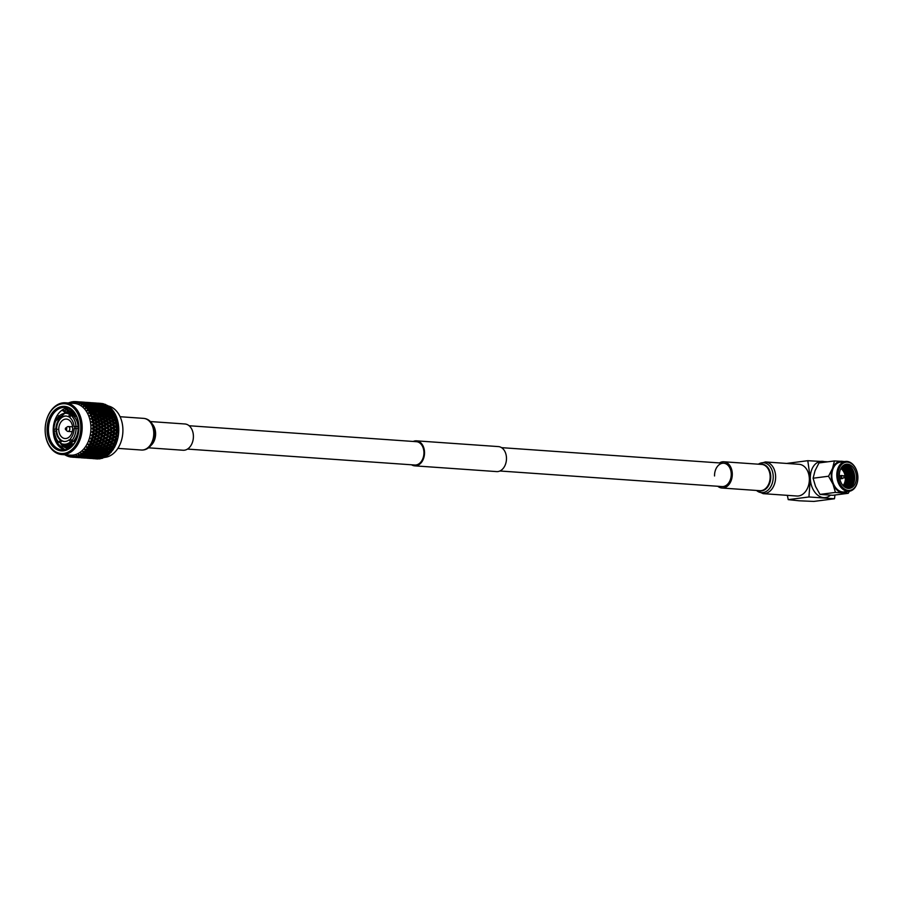 <?xml version="1.0" encoding="UTF-8"?>
<svg xmlns="http://www.w3.org/2000/svg" width="903" height="903" viewBox="0 0 903 903"><rect width="100%" height="100%" fill="white"/><g stroke="black" fill="none" stroke-linecap="round" stroke-linejoin="round"><path stroke-width="1.35" d="M411.587 464.797A12.529 8.928 -86 0 0 414.714 465.846A12.529 8.928 -86 0 0 415.978 465.813A12.529 8.928 -86 0 0 424.534 453.08A12.529 8.928 -86 0 0 416.464 440.845A12.529 8.928 -86 0 0 415.199 440.89A12.529 8.928 -86 0 0 413.224 441.454M414.714 465.846L496.661 471.592A12.529 8.928 -86 0 0 497.925 471.558A12.529 8.928 -86 0 0 506.481 458.837A12.529 8.928 -86 0 0 498.411 446.59L416.464 440.845M187.474 449.084L414.77 465.022A11.705 8.33 -86 0 0 415.956 464.989A11.705 8.33 -86 0 0 423.936 453.103A11.705 8.33 -86 0 0 416.407 441.68L189.111 425.742M719.431 462.923A13.161 9.38 94 0 1 723.811 461.772A13.161 9.38 94 0 1 732.288 473.691A13.161 9.38 94 0 1 721.971 488.026A13.161 9.38 94 0 1 717.795 486.277M714.555 475.971A11.705 8.33 94 0 1 723.709 463.228A11.705 8.33 94 0 1 731.238 473.827A11.705 8.33 94 0 1 722.073 486.57L499.901 470.994M809.348 478.703A15.893 11.321 -86 0 0 799.121 464.311L765.394 461.941A15.893 11.321 94 0 1 775.621 476.344A15.893 11.321 94 0 1 763.17 493.659L796.897 496.018A15.893 11.321 -86 0 0 809.348 478.703M841.957 475.971A1.072 0.745 82.7 0 0 842.228 478.093M844.666 475.633A1.072 0.745 82.7 0 0 844.836 477.766A1.072 0.745 82.7 0 0 845.287 477.439L845.818 476.547L845.084 475.836A1.072 0.745 82.7 0 0 844.666 475.633M842.634 475.881A1.558 1.084 82.7 0 0 840.896 477.077A1.558 1.084 82.7 0 0 842.905 478.014M843.255 485.78A11.175 7.766 82.7 0 0 844.745 482.495M843.267 471.073A11.175 7.766 82.7 0 0 840.998 468.273M843.684 486.209A11.175 7.766 82.7 0 0 841.314 467.743M844.102 486.582A11.175 7.766 82.7 0 0 846.777 476.434A11.175 7.766 82.7 0 0 841.619 467.28M844.497 486.898A11.175 7.766 82.7 0 0 847.601 476.321A11.175 7.766 82.7 0 0 841.923 466.874M844.881 487.168A11.175 7.766 82.7 0 0 848.436 476.22A11.175 7.766 82.7 0 0 842.217 466.524M845.219 487.383A11.175 7.766 82.7 0 0 849.271 476.107A11.175 7.766 82.7 0 0 842.499 466.219M845.535 487.564A11.175 7.766 82.7 0 0 850.107 476.005A11.175 7.766 82.7 0 0 842.759 465.971M845.897 487.665A11.175 7.766 82.7 0 0 850.942 475.892A11.175 7.766 82.7 0 0 843.075 465.79M846.314 487.688A11.175 7.766 82.7 0 0 851.789 475.949A11.175 7.766 82.7 0 0 843.718 465.666A11.175 7.766 82.7 0 0 843.481 465.655M846.743 487.688A11.175 7.766 82.7 0 0 852.658 476.152A11.175 7.766 82.7 0 0 844.553 465.553A11.175 7.766 82.7 0 0 843.887 465.542M845.659 487.631A11.175 7.766 82.7 0 0 846.077 487.676A11.175 7.766 82.7 0 0 853.561 477.111A11.175 7.766 82.7 0 0 845.377 465.451A11.175 7.766 82.7 0 0 842.86 465.869M848.583 488.421A12.191 8.466 82.7 0 0 854.577 475.633A12.191 8.466 82.7 0 0 845.772 464.39A12.191 8.466 82.7 0 0 845.49 464.379M848.301 488.41A12.191 8.466 82.7 0 0 849.475 488.376A12.191 8.466 82.7 0 0 856.405 476.039A12.191 8.466 82.7 0 0 847.545 464.153A12.191 8.466 82.7 0 0 846.359 464.187A12.191 8.466 82.7 0 0 839.429 476.524A12.191 8.466 82.7 0 0 848.301 488.41M847.477 462.155A14.211 9.877 82.7 0 0 837.973 475.588A14.211 9.877 82.7 0 0 848.368 490.408A14.211 9.877 82.7 0 0 857.85 478.68A14.211 9.877 82.7 0 0 856.924 471.445A14.211 9.877 82.7 0 0 847.477 462.155M856.891 471.343A15.024 10.441 82.7 0 0 856.857 471.242A15.024 10.441 82.7 0 0 846.867 461.41A15.024 10.441 82.7 0 0 845.422 461.456A15.024 10.441 82.7 0 0 836.878 476.66A15.024 10.441 82.7 0 0 847.804 491.3A15.024 10.441 82.7 0 0 849.26 491.255A15.024 10.441 82.7 0 0 857.839 478.895A15.024 10.441 82.7 0 0 857.839 478.782M845.422 461.456L840.422 462.099A15.024 10.441 82.7 0 0 831.877 477.303A15.024 10.441 82.7 0 0 842.815 491.943A15.024 10.441 82.7 0 0 844.26 491.898L849.26 491.255M788.24 499.641L808.93 496.966L834.474 498.761L813.772 501.425L799.042 500.781L788.24 499.641L787.348 495.352M787.1 463.363L807.79 460.699L810.318 478.579L808.93 496.966M834.474 498.761L834.993 495.013M807.79 460.699L827.814 461.805M830.467 495.228A18.241 12.676 -97.3 0 1 823.66 497.609A18.241 12.676 -97.3 0 1 810.318 478.579A18.241 12.676 82.7 0 1 822.52 461.343A18.241 12.676 -97.3 0 1 825.602 462.088M813.095 478.218L815.533 486.446L819.992 494.404L835.433 492.417L832.995 484.189L828.548 476.231L813.095 478.218L815.037 470.711L818.998 462.934L834.451 460.948L844.836 461.535M828.548 476.231L832.51 468.465L834.451 460.948M819.992 494.404L832.78 495.296L848.222 493.309L835.433 492.417M849.452 491.232L848.222 493.309M843.842 461.659A15.814 10.994 82.7 0 0 841.856 461.264A15.814 10.994 82.7 0 0 832.51 468.465A15.814 10.994 82.7 0 0 832.995 484.189A15.814 10.994 82.7 0 0 842.838 492.733A15.814 10.994 82.7 0 0 847.68 491.458M843.03 485.532A9.989 6.942 82.7 0 0 845.343 477.348M845.152 475.904A9.989 6.942 82.7 0 0 840.84 468.567M148.589 447.82L183.095 450.247A13.161 9.38 -86 0 0 193.4 435.901A13.161 9.38 -86 0 0 184.934 423.981L150.429 421.554M67.522 407.829A21.333 15.193 -86 0 0 53.232 430.968A21.333 15.193 -86 0 0 64.576 449.852M64.892 449.796L57.25 443.328L54.045 431.487M54.033 430.934L54.078 429.23M55.76 420.922L70.039 408.912M62.996 407.456A21.333 15.193 -86 0 0 48.435 429.117A21.333 15.193 -86 0 0 62.172 449.954A21.333 15.193 -86 0 0 64.327 449.886A21.333 15.193 -86 0 0 78.877 428.225A21.333 15.193 -86 0 0 65.151 407.388A21.333 15.193 -86 0 0 62.996 407.456M63.673 450.811A22.304 15.882 94 0 1 47.069 430.675A22.304 15.882 94 0 1 62.284 406.44A22.304 15.882 94 0 1 78.888 426.577A22.304 15.882 94 0 1 63.673 450.811M64.474 454.469A25.939 18.478 -86 0 0 82.173 428.124A25.939 18.478 -86 0 0 65.479 402.794A25.939 18.478 -86 0 0 62.849 402.873A25.939 18.478 -86 0 0 45.15 429.218A25.939 18.478 -86 0 0 61.844 454.548A25.939 18.478 -86 0 0 64.474 454.469M62.194 403.799A24.968 17.778 94 0 1 80.785 426.329A24.968 17.778 94 0 1 63.752 453.453A24.968 17.778 94 0 1 45.173 430.912A24.968 17.778 94 0 1 62.194 403.799M61.844 454.548L70.581 455.157A25.939 18.478 -86 0 0 73.211 455.078A25.939 18.478 -86 0 0 90.898 426.905A25.939 18.478 -86 0 0 74.215 403.404L65.479 402.794M64.316 453.803L64.79 454.785A27.835 19.832 -86 0 0 65.072 454.954L64.813 454.107L65.84 455.394A27.835 19.832 -86 0 0 66.303 455.631L66.529 454.988L67.093 456.004A27.835 19.832 -86 0 0 67.375 456.117L67.048 455.214L68.188 456.421A27.835 19.832 -86 0 0 68.662 456.579L68.842 455.789L69.486 456.794A27.835 19.832 -86 0 0 69.791 456.862L69.384 455.902L70.615 457.02A27.835 19.832 -86 0 0 71.111 457.087L71.224 456.162L71.958 457.155A27.835 19.832 -86 0 0 72.263 457.178L71.777 456.184L73.109 457.178A27.835 19.832 -86 0 0 73.606 457.155L73.628 456.105L74.452 457.087A27.835 19.832 -86 0 0 74.757 457.042L74.181 456.038L75.604 456.907A27.835 19.832 -86 0 0 76.1 456.794L76.033 455.631L76.936 456.568A27.835 19.832 -86 0 0 77.24 456.478L76.574 455.462L78.064 456.196A27.835 19.832 -86 0 0 78.55 455.992L78.38 454.751L79.362 455.631A27.835 19.832 -86 0 0 79.656 455.484L78.922 454.491L80.457 455.056A27.835 19.832 -86 0 0 80.931 454.785L80.649 453.464L81.71 454.277A27.835 19.832 -86 0 0 81.992 454.085L81.157 453.114L82.749 453.52A27.835 19.832 -86 0 0 83.189 453.159L82.805 451.793L83.934 452.527A27.835 19.832 -86 0 0 84.193 452.29L83.279 451.353L84.905 451.602A27.835 19.832 -86 0 0 85.311 451.173L84.803 449.773L85.988 450.416A27.835 19.832 -86 0 0 86.225 450.134L85.232 449.254L86.869 449.322A27.835 19.832 -86 0 0 87.241 448.836L86.609 447.425L87.851 447.967A27.835 19.832 -86 0 0 88.065 447.651L87.004 446.838L88.641 446.737A27.835 19.832 -86 0 0 88.968 446.195L88.212 444.795L89.487 445.235A27.835 19.832 -86 0 0 89.679 444.874L88.55 444.152L90.165 443.881A27.835 19.832 -86 0 0 90.447 443.283L89.566 441.917L90.887 442.244A27.835 19.832 -86 0 0 91.034 441.86L89.848 441.228L91.44 440.799A27.835 19.832 -86 0 0 91.654 440.156L90.672 438.847L92.004 439.05A27.835 19.832 -86 0 0 92.129 438.655L90.887 438.113L92.433 437.526A27.835 19.832 -86 0 0 92.591 436.86L91.485 435.63L92.84 435.709A27.835 19.832 -86 0 0 92.93 435.291L91.643 434.862L93.122 434.129A27.835 19.832 -86 0 0 93.235 433.44L92.016 432.3L93.37 432.266A27.835 19.832 -86 0 0 93.415 431.837L92.106 431.532L93.517 430.663A27.835 19.832 -86 0 0 93.562 429.963L92.253 428.936L93.596 428.778A27.835 19.832 -86 0 0 93.607 428.349L92.264 428.157L93.596 427.164A27.835 19.832 -86 0 0 93.585 426.826A27.835 19.832 -86 0 0 93.573 426.476L92.185 425.573L93.506 425.302L95.12 426.34L94.465 427.017L116.555 442.515L113.755 443.655L115.302 445.472L112.378 446.658L113.801 448.215L110.753 449.412L112.074 450.394L111.306 450.145L111.758 451.455L108.902 451.872L110.155 452.753L109.421 452.369L110.155 452.843L109.748 453.667L106.847 454.006L108.687 454.649A27.835 19.832 -86 0 0 109.748 453.667M78.403 401.79L75.513 401.598L77.737 401.756L78.064 402.749L76.349 401.666L74.915 402.501L75.513 401.598A27.835 19.832 -86 0 0 75.209 401.575L74.362 402.478L74.362 401.575A27.835 19.832 -86 0 0 73.865 401.598L72.511 402.546L73.019 401.666A27.835 19.832 -86 0 0 72.861 401.688A27.835 19.832 -86 0 0 72.714 401.711L72.375 402.117M118.711 427.717A27.835 19.832 -86 0 0 118.586 425.99L116.284 426.69L118.711 427.717L118.767 429.456L116.397 430.167L118.27 431.453L117.559 432.006L118.654 432.751L116.194 433.654L118.248 436.093L115.674 437.097L117.548 439.366L114.862 440.45L116.431 441.657L115.64 441.827L116.058 442.752M118.27 431.453L118.744 431.205A27.835 19.832 -86 0 0 118.767 429.456M118.744 431.205L118.654 432.751M117.966 434.93L118.462 434.693A27.835 19.832 -86 0 0 118.643 432.943M118.462 434.693L118.248 436.093M117.345 438.35L117.875 438.113A27.835 19.832 -86 0 0 118.203 436.409M117.853 438.102L117.548 439.366M116.431 441.657L116.984 441.432A27.835 19.832 -86 0 0 117.469 439.795M116.972 441.296L116.555 442.515M115.234 444.807L115.81 444.592A27.835 19.832 -86 0 0 116.431 443.034M115.821 444.344L115.302 445.472M113.778 447.73L114.365 447.538A27.835 19.832 -86 0 0 115.121 446.093M114.421 447.166L113.801 448.215M112.074 450.394L112.683 450.225A27.835 19.832 -86 0 0 113.552 448.915M110.753 449.412L112.085 450.676M110.155 452.753L110.776 452.606A27.835 19.832 -86 0 0 111.758 451.455M108.902 451.872L110.155 452.843M108.067 454.66L107.581 455.541L104.646 455.778L106.441 456.331A27.835 19.832 -86 0 0 107.581 455.541M105.843 456.117L105.267 457.02L102.299 457.155L104.082 457.607A27.835 19.832 -86 0 0 105.267 457.02M103.518 457.166L102.863 458.092L99.872 458.126L101.633 458.464A27.835 19.832 -86 0 0 102.863 458.092M101.136 457.821L100.391 458.735L97.389 458.668L99.138 458.893A27.835 19.832 -86 0 0 100.391 458.735M98.72 458.047L97.896 458.95L95.989 458.837M96.655 458.893A27.835 19.832 -86 0 0 96.948 458.916A27.835 19.832 -86 0 0 97.896 458.95M104.534 457.392A25.939 18.478 -86 0 0 105.211 457.324A25.939 18.478 -86 0 0 122.853 432.345A25.939 18.478 -86 0 0 108.146 405.932M73.041 415.482L76.168 415.696M76.541 416.452L73.888 416.26M78.076 426.521A15.509 11.039 94 0 0 72.793 415.278L70.739 415.132A15.509 11.039 94 0 1 76.033 426.374L78.877 426.713M78.866 428.643L78.143 428.598M74.227 440.235L75.976 440.359M75.344 441.522L72.737 441.341L72.421 442.086A15.509 11.039 94 0 1 67.556 444.332A15.509 11.039 94 0 1 65.987 444.378L63.944 444.231A15.509 11.039 94 0 1 60.546 443.215L61.449 440.732A12.777 9.098 -86 0 0 64.136 441.511A12.777 9.098 -86 0 0 69.328 439.716L70.378 441.951L72.421 442.086M66.258 416.057A12.777 9.098 -86 0 0 65.309 416.114A12.777 9.098 -86 0 0 61.404 417.863A12.777 9.098 -86 0 0 60.23 418.992A12.777 9.098 -86 0 0 56.596 429.015A12.777 9.098 -86 0 0 56.652 430.957A12.777 9.098 -86 0 0 60.896 439.964A12.777 9.098 -86 0 0 62.126 440.777A12.777 9.098 -86 0 0 64.474 441.522M69.508 414.319L68.605 416.802A12.777 9.098 -86 0 0 65.919 416.023A12.777 9.098 -86 0 0 64.621 416.057A12.777 9.098 -86 0 0 60.727 417.818L59.677 415.583A15.509 11.039 94 0 1 66.111 413.303A15.509 11.039 94 0 1 69.508 414.319L71.551 414.466A15.509 11.039 94 0 0 68.154 413.439L66.111 413.303M68.605 416.802L70.095 416.904M70.378 441.951A15.509 11.039 94 0 1 65.513 444.186A15.509 11.039 94 0 1 63.944 444.231M66.009 438.508A9.752 6.942 94 0 1 65.027 438.542A9.752 6.942 94 0 1 58.751 429.015A9.752 6.942 94 0 1 65.4 419.116A9.752 6.942 94 0 1 66.393 419.082A9.752 6.942 94 0 1 72.669 428.609A9.752 6.942 94 0 1 66.009 438.508M65.761 427.977L67.364 426.826A2.438 1.738 94 0 1 68.018 426.555A2.438 1.738 94 0 1 68.267 426.555A2.438 1.738 94 0 1 69.836 428.925A2.438 1.738 94 0 1 68.176 431.408A2.438 1.738 94 0 1 67.928 431.408A2.438 1.738 94 0 1 67.07 431.013L65.637 429.647A0.971 0.7 94 0 1 66.021 427.864A0.971 0.7 94 0 1 66.077 429.805A0.971 0.7 94 0 1 65.637 429.647M54.27 433.158L58.785 445.439L62.081 448.486M69.971 417.254A12.777 9.098 -86 0 0 69.283 416.847M74.825 428.474A12.777 9.098 -86 0 0 74.757 426.679L74.08 426.622A12.777 9.098 -86 0 0 69.836 417.615L70.739 415.132M71.089 439.84L70.005 439.761A12.777 9.098 -86 0 0 70.739 439.106M76.033 426.374L74.08 426.622M78.877 426.961L74.757 426.679M70.502 438.587A12.777 9.098 -86 0 0 74.136 428.564L78.143 428.462A15.509 11.039 94 0 1 73.594 440.969L71.551 440.822L70.502 438.587M76.089 428.315A15.509 11.039 94 0 1 71.551 440.822M61.449 440.732L62.126 440.777M70.005 439.761L69.328 439.716M60.896 439.964L60.208 439.919L59.305 442.402A15.509 11.039 94 0 1 54.022 431.16L56.652 430.957M55.975 430.9A12.777 9.098 -86 0 0 60.208 439.919M59.305 442.402L60.806 442.504M56.596 429.015L53.954 429.218A15.509 11.039 94 0 1 58.503 416.712L60.264 416.836M58.503 416.712L59.553 418.947A12.777 9.098 -86 0 0 55.907 428.97M59.553 418.947L60.23 418.992M57.386 429.32L53.954 429.218M61.404 417.863L60.727 417.818M71.913 415.403L71.551 414.466M69.136 448.159A19.065 13.579 94 0 1 68.684 448.136A19.065 13.579 94 0 1 59.925 442.549L59.846 442.436M63.436 413.563L71.8 410.131M69.305 448.046L63.436 444.186M66.348 413.314L72.195 410.47M69.983 447.606L65.885 444.366M68.763 413.506L72.872 411.102M70.897 446.906L68.086 444.242M70.761 414.071L73.696 411.982M71.947 445.958L69.983 443.678M72.68 414.737L74.588 413.111M73.087 444.739L72.421 443.847M89.939 412.976L90.74 413.585M111.261 411.35L114.049 412.152A27.835 19.832 -86 0 0 113.214 410.91L103.269 415.245L100.504 413.574L97.479 414.838L94.725 413.168L89.928 415.369L91.293 413.834L88.968 413.224L90.119 412.547L92.05 413.416L89.928 415.369M68.696 448.136L60.738 443.317M60.58 443.102L60.151 442.459M63.887 413.461L71.822 410.154M69.373 448.012L63.752 444.22M66.653 413.337L72.263 410.526M70.084 447.527L66.19 444.389M69.046 413.551L72.974 411.204M71.021 446.804L68.335 444.197M70.976 414.172L73.798 412.118M72.082 445.822L70.287 443.7M72.985 414.759L74.701 413.269M73.233 444.569L72.725 443.87M67.556 448.983L62.476 446.071L59.925 442.549M74.972 413.664L73.978 414.827M71.36 443.779L72.409 445.495M73.877 412.197L71.597 414.579M68.921 443.599L70.942 446.737M106.001 456.421L105.154 455.778L104.996 456.884M108.247 454.864L107.355 454.254L107.299 455.372M114.015 448.057L112.988 447.617L113.225 448.667M115.505 445.213L114.444 444.829L114.771 445.822M116.735 442.131L113.71 440.935L111.441 441.872L114.444 444.829L112.559 444.107L110.2 444.976L112.988 447.617L112.525 448.136L111.137 447.075L108.699 447.865L110.064 448.893L106.949 450.473L108.247 451.41L107.491 451.094L107.581 452.189L104.996 452.775L106.227 453.599L105.516 453.148L105.504 454.265L102.874 454.74L104.048 455.439L106.701 455.01L105.504 454.265M117.683 438.892L116.577 438.655L117.074 439.49M118.349 435.517L117.221 435.37L117.785 436.104M118.44 434.794L114.038 436.826L116.577 438.655L114.579 437.605L112.412 438.587L114.038 439.829L113.259 440.054L113.71 440.935M118.699 432.085L117.559 432.006L118.203 432.639M118.722 431.431L114.534 433.496L117.221 435.37L115.144 434.174L113.078 435.178L114.805 436.454L114.038 436.826L114.579 437.605M118.744 428.632L117.616 428.643L118.756 429.376M118.711 428.067L117.616 428.643L118.304 429.139M118.372 424.286A27.835 19.832 -86 0 0 118.079 422.604L115.866 423.27L118.372 424.286L118.485 425.211L117.356 425.302L118.09 425.685M118.485 425.211L118.553 426.035M118.395 424.749L114.636 426.758L117.616 428.643L114.737 430.121L117.559 432.006L115.403 430.686L113.439 431.702L115.268 432.988L114.534 433.496L115.144 434.174M117.717 420.967A27.835 19.832 -86 0 0 117.288 419.353L115.132 419.985L117.717 420.967L117.921 421.893L116.803 422.062L117.571 422.311M117.921 421.893L118.056 422.773M117.785 421.532L113.214 424.76L115.257 426.035L114.636 426.758L115.347 427.198L113.485 428.214L115.415 429.501L114.737 430.121L115.403 430.686M116.769 417.796A27.835 19.832 -86 0 0 116.194 416.294L114.117 416.87L116.769 417.796L117.051 418.721L115.956 418.969L116.747 419.071M117.051 418.721L117.266 419.635M116.882 418.461L113.518 420.29L114.297 420.459L112.638 421.408L114.783 422.638L110.493 426.284L114.737 430.121L111.78 431.6L114.534 433.496L111.43 434.964L114.038 436.826L113.36 437.131M115.539 414.849A27.835 19.832 -86 0 0 114.828 413.461L112.819 413.98L115.539 414.849L115.9 415.741L114.828 416.057L115.629 416.023M115.9 415.741L116.205 416.689M115.708 415.594L111.769 418.202L114.004 419.376L110.076 422.864L112.164 424.117L108.845 426.351L112.514 428.733L110.606 429.76L112.48 431.047L111.78 431.6L112.412 432.232L110.403 433.248L112.175 434.524L111.43 434.964L112.006 435.697L109.884 436.691L111.566 437.955L110.787 438.248L111.283 439.084L109.071 440.043L112.559 444.107M114.049 412.152L114.489 413.01L113.451 413.393L114.241 413.213M114.286 412.976L110.606 415.188L112.943 416.294L109.342 419.579L111.532 420.787L107.434 424.365L109.466 425.629L108.845 426.351L109.556 426.792L107.705 427.808L111.78 431.6L108.755 433.09L111.43 434.964L106.622 438.181L109.861 441.42L110.279 442.346L107.965 443.249L111.137 447.075M112.322 409.759A27.835 19.832 -86 0 0 111.374 408.675L109.477 409.036L112.322 409.759L112.841 410.56L111.837 411L112.615 410.684M112.536 410.684L102.547 416.057L104.827 417.197L104.387 418.157L105.177 418.258L103.563 419.173L105.753 420.38L105.233 421.249L106.001 421.498L104.285 422.469L106.373 423.71L105.786 424.5L106.52 424.873L104.714 425.877L109.613 430.279L107.649 431.295L109.477 432.593L108.755 433.09L109.353 433.767L107.288 434.772L109.015 436.047L107.626 436.702M112.841 410.56L111.837 411L108.823 409.341L107.502 409.951L109.997 410.876L109.782 411.96L106.825 410.278L105.482 410.944L107.931 411.915L107.671 412.987L104.782 411.305L103.393 412.028L105.809 413.043L105.493 414.082L102.671 412.4L101.249 413.168L103.619 414.229L100.199 417.389L102.434 418.563L101.949 419.477L102.728 419.658L101.068 420.595L103.213 421.825L102.649 422.66L103.405 422.965L101.644 423.959L103.676 425.223L103.055 425.945L106.735 428.327L104.816 429.354L108.755 433.09L104.105 436.284L107.92 440.529L105.662 441.465L108.653 444.423L108.981 445.416L106.588 446.251L109.286 448.712L108.789 449.276L107.434 448.26L104.962 449.005L107.491 451.094L106.938 451.737L105.662 450.823L103.111 451.466L105.516 453.148L104.895 453.87L103.676 453.069L101.057 453.599L102.265 454.367L104.895 453.87M110.967 408.438L110.008 408.924L106.859 407.309L105.617 407.806L108.179 408.607L108.055 409.714L104.962 408.077L103.687 408.63L106.215 409.499L106.057 410.594L106.825 410.278M108.902 406.677L107.999 407.208L107.355 406.294L103.529 406.023L106.159 406.7L106.136 407.817L102.919 406.226L101.7 406.666L104.296 407.411L104.229 408.517L101.068 406.903L99.827 407.4L102.389 408.212L102.276 409.319L99.183 407.671L97.908 408.224L100.436 409.093L100.267 410.188L101.046 409.872L99.691 410.549L102.152 411.508L101.892 412.581L102.671 412.4M98.145 403.178L101.147 403.393A27.835 19.832 -86 0 0 100.843 403.37A27.835 19.832 -86 0 0 100.47 403.348M101.147 403.393L101.858 404.397M103.337 403.855L103.597 403.833A27.835 19.832 -86 0 0 102.378 403.562L100.617 403.517L103.337 403.855L103.563 404.905L102.761 403.912L98.935 403.652L101.644 404.059L101.825 405.131L101.068 404.149L97.231 403.878L99.917 404.363L100.052 405.447L99.33 404.488L95.515 404.228L98.179 404.77L98.258 405.876L97.58 404.939L93.754 404.668L96.395 405.289L96.429 406.395L95.786 405.481L91.959 405.21L94.578 405.899L94.567 407.005L91.35 405.413L90.131 405.853L92.727 406.598L92.659 407.704L89.499 406.09L88.257 406.587L90.819 407.4L90.706 408.506L87.614 406.858L85.367 407.908L86.293 406.452L83.889 406.44L84.826 405.582L86.293 406.452M103.597 403.833L104.229 404.849M105.707 404.77L105.99 404.713A27.835 19.832 -86 0 0 104.804 404.228L103.021 404.284L105.707 404.77L105.843 405.853L105.12 404.894L101.294 404.634L103.969 405.176L104.048 406.282L103.371 405.345L99.533 405.075L102.186 405.695L102.208 406.801L101.576 405.887L97.75 405.616L100.368 406.305L100.346 407.411L97.129 405.819L95.921 406.26L98.506 407.005L98.438 408.111L95.289 406.497L94.036 406.993L96.598 407.806L96.486 408.912L93.393 407.264L92.129 407.829L94.646 408.687L94.488 409.781L95.255 409.465L93.912 410.143L96.361 411.102L96.102 412.174L96.892 411.994L95.47 412.761L98.269 414.804L96.756 415.651L99.037 416.802L98.596 417.75L99.386 417.852L97.784 418.766L99.962 419.974L99.443 420.843L100.21 421.091L98.506 422.062L100.594 423.304L99.996 424.094L100.73 424.466L98.924 425.471L100.91 426.747L100.256 427.424L106.633 431.826L104.613 432.842L106.396 434.117L102.468 436.014L105.504 438.677L103.281 439.637L106.396 442.741L106.768 443.7L104.421 444.569L107.434 448.26M105.99 404.713L106.531 405.718M108.258 406.011A27.835 19.832 -86 0 0 107.13 405.312L105.324 405.481L108.258 406.011L108.721 406.993M110.076 407.817L110.38 407.693A27.835 19.832 -86 0 0 109.342 406.801L107.491 407.072L110.076 407.817L110.008 408.924M110.38 407.693L110.764 408.641M98.235 403.189L100.843 403.37L101.204 404.375L100.323 403.359L96.497 403.099L99.228 403.359L99.499 404.386L98.653 403.381L94.826 403.11L97.547 403.449L97.772 404.499L96.971 403.506L93.156 403.246L95.853 403.652L96.034 404.725L95.278 403.743L91.451 403.472L94.138 403.957L94.273 405.041L93.551 404.081L89.724 403.822L92.388 404.363L92.467 405.47L91.79 404.533L87.975 404.262L90.616 404.883L90.639 405.989L90.007 405.075L86.18 404.804L88.799 405.492L88.776 406.598L85.559 405.018L83.426 406.045L84.216 404.668L81.823 404.86L82.67 403.968L84.826 404.476L84.859 405.582L84.216 404.668M104.646 455.778L103.382 454.864L103.269 455.97L100.594 456.32L99.375 455.372L99.217 456.478L96.519 456.749L95.334 455.789L95.131 456.873L92.422 457.087L91.282 456.105L91.034 457.178L88.302 457.313L92.129 457.584L92.998 456.726L92.693 457.776L89.961 457.844L93.788 458.103L94.691 457.245L94.341 458.261L91.598 458.261L95.436 458.521L96.384 457.652L95.989 458.645L93.246 458.566L97.072 458.837L98.066 457.956L97.637 458.916M102.299 457.155L101.125 456.196L100.922 457.279L98.201 457.494L97.061 456.512L96.813 457.584L94.081 457.719L97.919 457.99L98.777 457.132L98.472 458.182L95.741 458.25L99.567 458.51L100.47 457.64L100.131 458.668M98.201 457.494L102.028 457.765L102.852 456.918L102.592 457.99M106.847 454.006L105.516 453.148L106.227 453.599L109.421 452.369L109.455 453.475M108.247 451.41L111.306 450.145L111.441 451.229M118.259 427.966L117.616 428.643L116.182 427.74M117.943 424.523L117.356 425.302L114.974 423.778M117.322 421.193L116.803 422.062L114.297 420.459M116.397 418.01L115.956 418.969L113.326 417.321M115.189 415.041L114.828 416.057L112.074 414.387M113.722 412.321L113.451 413.393L110.572 411.712M112.006 409.906L111.837 411M107.965 406.09L107.999 407.208M112.378 446.658L108.981 445.416M113.755 443.655L111.791 443.52L110.279 442.346M114.862 440.45L112.898 440.314L111.283 439.084M115.674 437.097L113.71 436.962L112.006 435.697M116.194 433.654L114.23 433.519L112.412 432.232M116.397 430.167L112.514 428.733M116.284 426.69L114.636 426.758L102.965 432.684L103.574 433.361L101.508 434.366L103.224 435.641L102.468 436.014L102.998 436.792L100.831 437.774L104.488 441.939L102.174 442.842L105.346 446.669L102.919 447.459L105.516 449.739L105.662 450.823M115.866 423.27L114.23 423.473L111.78 421.904M115.132 419.985L113.518 420.29L110.956 418.665M114.117 416.87L112.536 417.288L109.839 415.617L108.326 416.464L110.606 417.604L106.859 421.001L108.992 422.232L101.915 427.401L103.845 428.688L103.168 429.309L103.822 429.873L101.858 430.889L103.687 432.187L99.861 434.151L102.468 436.014L101.802 436.307M112.819 413.98L109.839 415.617M109.477 409.036L108.055 409.714M107.491 407.072L106.136 407.817M105.324 405.481L104.048 406.282M93.968 457.753L92.851 458.622M94.589 458.713L93.494 458.668M97.072 458.837L95.989 458.645M99.567 458.51L98.472 458.182M102.028 457.765L100.922 457.279M105.154 455.778L104.421 456.579L103.269 455.97M100.594 456.32L104.421 456.579M107.355 454.254L106.701 455.01M108.834 453.046L107.581 452.189M110.787 450.744L109.466 449.784M110.064 448.893L112.525 448.136M111.645 446.093L114.026 445.247M112.977 443.057L115.268 442.143M114.038 439.829L116.239 438.858M114.805 436.454L116.905 435.449M115.268 432.988L117.266 431.973M115.415 429.501L117.311 428.485M115.257 426.035L117.04 425.031M114.783 422.638L116.464 421.678M114.004 419.376L115.595 418.473M112.943 416.294L114.433 415.459M109.184 412.423L111.6 413.45L111.283 414.488L108.462 412.806M111.6 413.45L113.01 412.694M109.997 410.876L111.329 410.222M108.823 409.341L104.782 411.305M108.179 408.607L109.444 408.077M106.159 406.7L107.355 406.294M103.969 405.176L105.12 404.894M101.644 404.059L102.761 403.912M99.228 403.359L100.323 403.359M102.874 454.74L101.576 453.848L101.508 454.965L98.856 455.372L102.682 455.643L101.508 454.965M104.996 452.775L103.631 451.963L103.676 453.069M106.949 450.473L103.687 449.378L101.17 450.066L103.631 451.963L103.044 452.64L101.791 451.782L99.217 452.38L100.436 453.193L99.736 452.753L99.714 453.859L97.084 454.333L98.258 455.033L100.91 454.604L99.714 453.859M108.699 447.865L105.346 446.669M110.2 444.976L106.768 443.7M111.441 441.872L109.489 441.736L107.92 440.529M112.412 438.587L110.448 438.452L108.789 437.199M113.078 435.178L111.114 435.043L109.353 433.767M113.439 431.702L109.613 430.279M113.485 428.214L110.392 427.345M113.214 424.76L111.566 424.907L109.184 423.372M112.638 421.408L111.013 421.656L108.518 420.053M111.769 418.202L110.166 418.563L107.547 416.915L105.99 417.796L108.213 418.969L107.739 419.884L97.276 425.55L100.944 427.92L99.037 428.948L100.91 430.234L100.21 430.799L100.843 431.42L98.833 432.435L100.605 433.711L99.861 434.151L100.436 434.885L98.314 435.878L102.141 440.122L99.872 441.059L102.874 444.016L103.202 445.01L100.797 445.845L103.687 449.378M110.606 415.188L107.547 416.915M108.236 409.612L106.057 410.594L103.032 408.935L101.723 409.544L104.217 410.47L103.992 411.554L100.504 413.574M105.617 407.806L104.229 408.517M103.529 406.023L102.208 406.801M96.26 403.122L95.097 402.975L95.413 403.968L94.533 402.952L90.706 402.693L93.438 402.952L93.709 403.98L92.874 402.975L89.047 402.704L91.767 403.054L91.993 404.092L91.192 403.099L87.365 402.84L90.063 403.246L90.244 404.318L89.487 403.336L85.672 403.077L88.347 403.551L88.483 404.646L87.772 403.686L85.085 403.178L83.934 403.415L86.609 403.968L86.688 405.063L86.011 404.126L83.347 403.551L81.315 404.555L81.981 403.28L79.611 403.664L80.378 402.749L82.568 403.144L82.692 404.239L81.981 403.28M92.354 402.772L96.192 403.043M92.456 402.783L95.763 403.009M93.099 458.487L89.532 458.397M87.997 457.697L84.171 457.437L87.997 457.697L88.912 456.839L88.562 457.855L85.819 457.855L89.645 458.126L90.593 457.245L90.198 458.239L87.467 458.16L91.293 458.431L92.287 457.55L91.846 458.51M95.436 458.521L94.341 458.261M97.919 457.99L96.813 457.584M101.125 456.196L100.346 457.02L99.217 456.478M96.519 456.749L100.346 457.02M103.382 454.864L102.682 455.643M104.364 452.347L106.938 451.737M106.283 449.987L108.789 449.276M107.988 447.324L110.414 446.522M109.455 444.4L111.791 443.52M110.651 441.262L112.898 440.314M114.038 436.826L111.566 437.955M112.175 434.524L114.23 433.519M112.48 431.047L114.433 430.02M114.636 426.758L112.299 425.279M112.48 427.559L114.32 426.543M112.164 424.117L113.902 423.135M111.532 420.787L113.18 419.85M110.606 417.604L112.153 416.734M107.028 413.574L109.398 414.635L109.049 415.651L106.294 413.98M109.398 414.635L110.866 413.845M107.931 411.915L109.308 411.215M106.215 409.499L107.525 408.901M104.296 407.411L105.527 406.937M102.186 405.695L103.371 405.345M99.917 404.363L101.068 404.149M97.547 403.449L98.653 403.381M98.856 455.372L97.592 454.457L97.49 455.563L94.804 455.913L98.63 456.173L97.49 455.563M101.057 453.599L99.736 452.753L99.104 453.464L97.885 452.663L95.278 453.193L96.474 453.961L99.104 453.464M103.111 451.466L101.712 450.687L101.791 451.782M104.962 449.005L101.655 447.854L99.172 448.599L101.712 450.687L101.147 451.331L99.872 450.416L97.321 451.06L100.436 453.193L103.044 452.64M106.588 446.251L103.202 445.01M107.965 443.249L104.488 441.939M109.071 440.043L107.118 439.908L105.504 438.677M109.884 436.691L107.931 436.555L106.227 435.291M110.403 433.248L108.439 433.113L106.633 431.826M110.606 429.76L106.735 428.327M110.493 426.284L108.845 426.351L97.185 432.277L99.861 434.151L96.689 435.607L99.714 438.271L97.501 439.23L100.617 442.346L100.989 443.294L98.63 444.163L101.655 447.854M110.076 422.864L108.439 423.067L106.001 421.498M109.342 419.579L107.739 419.884L105.177 418.258M108.326 416.464L96.869 422.254L97.626 422.559L95.865 423.552L97.896 424.816L97.276 425.55L97.987 425.979L96.124 426.995L98.066 428.282L97.377 428.902L98.043 429.467L96.079 430.494L97.908 431.781L97.185 432.277L97.784 432.955L95.718 433.959L97.445 435.235L96.689 435.607L97.219 436.386L95.052 437.368L98.709 441.533L96.395 442.436L99.285 445.235L99.567 446.263L97.129 447.053L99.736 449.333L99.872 450.416M105.482 410.944L103.992 411.554L101.046 409.872M103.687 408.63L102.276 409.319M101.7 406.666L100.346 407.411M99.533 405.075L98.258 405.876M74.441 415.357L73.764 414.025M88.189 457.347L87.06 458.216M88.799 458.306L87.704 458.261M91.293 458.431L90.198 458.239M93.788 458.103L92.693 457.776M97.061 456.512L96.237 457.358L95.131 456.873M92.422 457.087L96.237 457.358M99.375 455.372L98.63 456.173M101.576 453.848L100.91 454.604M102.457 451.003L104.996 450.337M104.274 448.486L106.735 447.73M105.854 445.687L108.236 444.84M107.197 442.651L109.489 441.736M108.247 439.422L110.448 438.452M109.015 436.047L111.114 435.043M109.477 432.593L111.475 431.566M109.624 429.094L111.52 428.078M109.466 425.629L111.261 424.624M108.992 422.232L110.685 421.272M108.213 418.969L109.805 418.066M104.827 414.782L107.152 415.888L106.746 416.881L104.059 415.211M107.152 415.888L108.642 415.053M105.809 413.043L107.22 412.287M104.217 410.47L105.549 409.815M103.032 408.935L97.603 411.621L100.019 412.637L99.714 413.676L94.409 416.983L96.655 418.157L96.169 419.071L96.948 419.252L95.289 420.188L97.422 421.419L93.472 424.873L92.129 424.805L93.901 423.405L91.813 422.265L93.111 421.882L94.804 422.909L92.129 424.805M102.389 408.212L103.653 407.671M100.368 406.305L101.576 405.887M98.179 404.77L99.33 404.488M95.853 403.652L96.971 403.506M93.438 402.952L94.533 402.952M94.804 455.913L93.596 454.965L93.427 456.071L90.729 456.342L94.555 456.613L93.427 456.071M97.084 454.333L95.797 453.441L95.729 454.559L93.065 454.965L96.892 455.236L95.729 454.559M99.217 452.38L97.851 451.556L97.885 452.663M101.17 450.066L97.896 448.972L95.379 449.66L97.851 451.556L97.253 452.234L96.011 451.376L93.427 451.974L94.657 452.787L93.946 452.347L93.935 453.453L91.293 453.927L92.467 454.627L95.131 454.198L93.935 453.453M102.919 447.459L99.567 446.263M104.421 444.569L100.989 443.294M105.662 441.465L103.698 441.33L102.141 440.122M106.622 438.181L104.669 438.045L102.998 436.792M107.288 434.772L105.335 434.636L103.574 433.361M107.649 431.295L103.822 429.873M107.705 427.808L104.579 426.916M107.434 424.365L105.786 424.5L103.405 422.965M106.859 421.001L105.233 421.249L102.728 419.658M105.99 417.796L104.387 418.157L101.757 416.509M103.393 412.028L101.892 412.581L98.991 410.899M102.49 409.183L100.267 410.188L97.242 408.528L95.932 409.138L98.427 410.064L98.213 411.147L94.725 413.168M99.827 407.4L98.438 408.111M97.75 405.616L96.429 406.395M95.515 404.228L94.273 405.041M90.469 402.715L89.307 402.569L89.634 403.562L88.754 402.546L84.916 402.286L87.647 402.546L87.93 403.573L87.083 402.569L83.268 402.298L85.977 402.648L86.203 403.697L85.413 402.704L81.575 402.433L84.284 402.84L84.464 403.912L83.708 402.93L81.01 402.501L79.08 403.449L79.622 402.298L78.798 402.174L77.297 402.873L77.974 401.959L80.186 402.241L80.423 403.291L79.622 402.298M86.575 402.377L90.402 402.636M86.665 402.377L89.973 402.603M70.107 446.364L70.468 445.348L68.91 445.811M87.32 458.081L83.753 457.99M85.503 458.024L81.676 457.753L85.503 458.024L86.496 457.144L86.067 458.103M89.645 458.126L88.562 457.855M92.129 457.584L91.034 457.178M95.334 455.789L94.555 456.613M97.592 454.457L96.892 455.236M98.585 451.94L101.147 451.331M100.504 449.581L102.998 448.87M102.208 446.917L104.635 446.116M103.664 443.994L106.012 443.113M104.872 440.856L107.118 439.908M108.258 436.42L105.775 437.549M106.396 434.117L108.439 433.113M106.701 430.641L108.653 429.614M108.845 426.351L106.52 424.873M106.701 427.153L108.541 426.137M106.373 423.71L108.123 422.728M105.753 420.38L107.389 419.443M104.827 417.197L106.373 416.328M103.619 414.229L105.075 413.439M102.152 411.508L103.518 410.809M100.436 409.093L101.734 408.495M98.506 407.005L99.748 406.531M96.395 405.289L97.58 404.939M94.138 403.957L95.278 403.743M91.767 403.054L92.874 402.975M69.779 445.032L68.549 444.457M90.729 456.342L89.555 455.383L89.341 456.466L86.632 456.681L90.458 456.952L89.341 456.466M93.065 454.965L91.813 454.051L91.7 455.157L89.013 455.507L92.851 455.778L91.7 455.157M95.278 453.193L93.946 452.347L93.314 453.058L92.106 452.256L89.499 452.787L90.695 453.554L93.314 453.058M97.321 451.06L95.921 450.281L96.011 451.376M99.172 448.599L97.705 447.899L97.896 448.972M100.797 445.845L97.411 444.603L95.018 445.439L97.705 447.899L97.219 448.464L95.865 447.448L93.393 448.193L95.921 450.281L95.368 450.924L94.093 450.01L91.542 450.653L94.657 452.787L97.253 452.234M102.174 442.842L98.709 441.533M103.281 439.637L101.328 439.501L99.714 438.271M104.105 436.284L102.141 436.149L100.436 434.885M104.613 432.842L100.843 431.42M104.816 429.354L100.944 427.92M104.714 425.877L103.055 425.945L94.42 430.392L97.185 432.277L94.081 433.745L96.689 435.607L96 435.912M104.285 422.469L102.649 422.66L100.21 421.091M103.563 419.173L101.949 419.477L99.386 417.852M102.547 416.057L93.652 420.448L94.42 420.685L93.032 421.475L91.677 421.52L93.325 420.053L91.147 419.071L92.399 418.586L94.183 419.568L91.677 421.52M101.249 413.168L99.714 413.676L96.892 411.994M99.691 410.549L98.213 411.147L95.255 409.465M97.908 408.224L96.486 408.912M95.921 406.26L94.567 407.005M93.754 404.668L92.467 405.47M80.796 401.97L85.153 402.286M83.02 457.911L81.27 457.81M82.399 456.941L81.925 457.855M83.855 457.719L80.04 457.449L83.855 457.719L84.814 456.839L84.419 457.832M86.338 457.178L82.523 456.907L86.338 457.178L87.207 456.32L86.902 457.369M91.282 456.105L90.458 456.952M93.596 454.965L92.851 455.778M95.797 453.441L95.131 454.198M96.666 450.597L99.217 449.931M98.483 448.08L100.955 447.324M100.075 445.281L102.457 444.434M101.407 442.244L103.698 441.33M102.468 439.016L104.669 438.045M103.224 435.641L105.335 434.636M103.687 432.187L105.696 431.16M103.845 428.688L105.741 427.672M103.676 425.223L105.47 424.218M103.213 421.825L104.895 420.866M102.434 418.563L104.026 417.66M99.037 414.375L101.362 415.482L100.967 416.475L98.269 414.804M101.362 415.482L102.863 414.646M100.019 412.637L101.441 411.881M98.427 410.064L99.759 409.409M97.242 408.528L91.824 411.215L94.239 412.231L93.935 413.269L91.688 414.432L91.293 413.834M96.598 407.806L97.874 407.264M94.578 405.899L95.786 405.481M92.388 404.363L93.551 404.081M90.063 403.246L91.192 403.099M87.647 402.546L88.754 402.546M86.632 456.681L85.492 455.699L85.243 456.771M89.013 455.507L87.805 454.57L87.647 455.665L84.95 455.936L88.765 456.207L87.647 455.665M91.293 453.927L90.007 453.035L89.939 454.153L87.286 454.559L91.113 454.83L89.939 454.153M93.427 451.974L92.061 451.15L92.106 452.256M95.379 449.66L93.946 448.926L94.093 450.01M97.129 447.053L95.628 446.398L95.865 447.448M98.63 444.163L97.084 443.61L97.411 444.603M99.872 441.059L97.919 440.924L96.361 439.716L94.093 440.653L97.084 443.61L95.199 442.888L92.851 443.757L95.628 446.398L95.165 446.917L93.777 445.856L91.338 446.646L93.946 448.926L89.6 449.265L92.061 451.15L91.474 451.827L90.232 450.969L87.647 451.568L88.878 452.38L88.167 451.94L88.155 453.046L85.514 453.52L86.688 454.22L89.341 453.791L88.155 453.046M100.831 437.774L98.878 437.639L97.219 436.386M101.508 434.366L99.544 434.23L97.784 432.955M101.858 430.889L98.043 429.467M101.915 427.401L98.822 426.521M101.644 423.959L99.996 424.094L97.626 422.559M101.068 420.595L99.443 420.843L96.948 419.252M100.199 417.389L98.596 417.75L95.978 416.102M97.603 411.621L96.102 412.174L93.212 410.493M96.677 408.788L94.488 409.781L91.463 408.122L90.153 408.732L92.648 409.657L92.433 410.741L88.652 412.603L89.86 411.068L87.489 410.662L88.573 409.906L90.571 410.707L90.311 411.768L88.652 412.603M94.036 406.993L92.659 407.704M91.959 405.21L90.639 405.989M84.611 402.23L83.527 402.162L83.844 403.156L82.963 402.14L79.137 401.88L81.868 402.151L82.139 403.167L81.304 402.162L78.572 401.869L76.755 402.749L77.173 401.745M80.886 401.97L84.182 402.196M68.064 409.77L66.788 408.856M66.291 412.332L64.937 411.328M81.53 457.674L77.974 457.584M79.724 457.618L75.897 457.347L79.724 457.618L80.717 456.737L80.277 457.697M82.218 457.302L78.392 457.031L82.218 457.302L83.121 456.433L82.771 457.449M89.555 455.383L88.765 456.207M91.813 454.051L91.113 454.83M92.795 451.534L95.368 450.924M94.713 449.175L97.219 448.464M96.418 446.511L98.845 445.71M97.885 443.587L100.222 442.707M99.082 440.45L101.328 439.501M102.468 436.014L99.996 437.142M100.605 433.711L102.66 432.706M100.91 430.234L102.863 429.218M103.055 425.945L100.73 424.466M100.91 426.747L102.75 425.731M100.594 423.304L102.332 422.322M99.962 419.974L101.599 419.037M99.037 416.802L100.583 415.922M97.829 413.822L99.285 413.032M96.361 411.102L97.738 410.402M94.646 408.687L95.944 408.088M92.727 406.598L93.957 406.124M90.616 404.883L91.79 404.533M88.347 403.551L89.487 403.336M85.977 402.648L87.083 402.569M66.574 409.736L67.635 409.172M84.95 455.936L83.776 454.977L83.561 456.06L80.852 456.275L84.679 456.546L83.561 456.06M87.286 454.559L86.033 453.645L85.92 454.751L83.234 455.101L87.06 455.372L85.92 454.751M89.499 452.787L88.167 451.94L87.535 452.651L86.316 451.85L84.193 452.29M91.542 450.653L90.142 449.875L90.232 450.969M93.393 448.193L91.925 447.493L92.117 448.565M95.018 445.439L93.506 444.829L93.777 445.856M96.395 442.436L94.826 441.939L95.199 442.888M97.501 439.23L95.899 438.847L96.361 439.716M98.314 435.878L96.361 435.743L94.646 434.478L92.93 435.291M98.833 432.435L96.869 432.3L95.063 431.013L93.415 431.837M99.037 428.948L95.165 427.514L93.607 428.349M98.924 425.471L94.465 427.017L95.165 427.514M98.506 422.062L96.869 422.254L94.42 420.685M97.784 418.766L96.169 419.071L93.596 417.446L90.943 418.36L92.456 416.847L90.187 416.046L91.395 415.459L93.596 417.446M96.756 415.651L90.943 418.36M95.47 412.761L93.935 413.269L91.101 411.587M93.912 410.143L92.433 410.741L89.465 409.059L87.117 410.109L88.189 408.596L85.796 408.382L86.801 407.569L88.866 408.28L88.697 409.375L89.465 409.059M92.129 407.829L90.706 408.506M90.131 405.853L88.776 406.598M87.975 404.262L86.688 405.063M65.93 409.578L66.145 408.404M65.49 409.183L66.777 410.12M65.4 410.493L63.876 410.526M62.42 410.447L64.452 411.881L64.26 410.82M77.24 457.505L75.491 457.403M76.62 456.534L76.145 457.449M74.452 457.087L78.076 457.313L79.024 456.433L78.64 457.426M76.936 456.568L80.559 456.771L81.428 455.913L81.123 456.963M85.492 455.699L84.679 456.546M87.805 454.57L87.06 455.372M90.007 453.035L89.341 453.791M91.474 451.827L88.878 452.38L86.282 450.744L86.316 451.85M90.887 450.191L93.427 449.525M92.704 447.674L95.165 446.917M94.296 444.874L96.677 444.028M95.628 441.838L97.919 440.924M96.677 438.61L98.878 437.639M97.445 435.235L99.544 434.23M97.908 431.781L99.906 430.754M98.066 428.282L99.951 427.266M97.896 424.816L99.691 423.812M97.422 421.419L99.116 420.459M96.655 418.157L98.235 417.254M93.246 413.98L95.583 415.075L95.187 416.069L92.49 414.398M95.583 415.075L97.084 414.24M94.239 412.231L95.65 411.475M92.648 409.657L93.98 409.003M91.463 408.122L87.117 410.109M90.819 407.4L92.083 406.858M88.799 405.492L90.007 405.075M86.609 403.968L87.772 403.686M84.284 402.84L85.413 402.704M81.868 402.151L82.963 402.14M80.852 456.275L79.712 455.293L79.453 456.365L77.24 456.478M83.234 455.101L82.015 454.164L81.857 455.259L79.656 455.484M85.514 453.52L84.216 452.629L84.16 453.746L81.992 454.085M87.647 451.568L86.282 450.744L85.311 451.173M89.6 449.265L88.167 448.52L90.142 449.875L89.578 450.518L88.302 449.604L86.225 450.134M91.338 446.646L89.848 445.992L91.925 447.493L91.429 448.057L90.086 447.041L88.065 447.651M92.851 443.757L91.305 443.204L93.506 444.829L93.065 445.303L91.632 444.197L89.679 444.874M94.093 440.653L92.501 440.201L94.443 442.301L92.919 441.127L91.034 441.86M95.052 437.368L93.427 437.041L95.537 439.095L93.935 437.865L92.129 438.655M95.718 433.959L94.081 433.745L94.646 434.478M96.079 430.494L94.42 430.392L95.063 431.013M96.124 426.995L92.264 428.157M95.865 423.552L93.901 423.405M95.289 420.188L93.325 420.053M94.409 416.983L92.456 416.847M91.824 411.215L90.311 411.768L89.86 411.068M90.876 408.393L88.697 409.375L88.189 408.596M88.257 406.587L86.869 407.309M86.18 404.804L84.859 405.582M58.492 415.786L59.982 416.938M75.75 457.268L71.958 457.155M73.109 457.178L74.926 456.331L74.486 457.29L72.263 457.178M75.604 456.907L77.331 456.026L76.981 457.042L74.757 457.042M78.076 457.313L76.981 457.042M80.559 456.771L79.453 456.365M83.776 454.977L82.986 455.801L81.857 455.259M79.362 455.631L82.986 455.801M86.033 453.645L85.322 454.423L84.16 453.746M81.71 454.277L85.322 454.423M83.934 452.527L84.905 453.148L87.535 452.651M85.988 450.416L84.803 449.773M87.004 451.128L89.578 450.518M87.851 447.967L88.923 448.768L88.167 448.52L88.302 449.604M88.923 448.768L91.429 448.057M89.487 445.235L90.627 446.105L89.848 445.992L90.086 447.041M90.627 446.105L93.065 445.303M90.887 442.244L92.095 443.181L91.305 443.204L91.632 444.197M92.095 443.181L94.443 442.301M92.004 439.05L93.291 440.043L92.501 440.201L92.919 441.127M93.291 440.043L95.537 439.095M92.84 435.709L94.205 436.736L93.427 437.041L93.935 437.865M96.689 435.607L94.205 436.736M93.37 432.266L94.826 433.316L91.643 434.862M94.826 433.316L96.869 432.3M93.596 428.778L95.131 429.828L92.106 431.532M95.131 429.828L97.072 428.812M97.276 425.55L94.95 424.06M95.12 426.34L96.971 425.336M94.804 422.909L96.542 421.915M94.183 419.568L95.82 418.631M93.257 416.396L94.804 415.515M92.05 413.416L93.506 412.626M90.571 410.707L91.948 409.996M88.866 408.28L90.165 407.682M86.936 406.192L88.178 405.718M84.826 404.476L86.011 404.126M82.568 403.144L83.708 402.93M80.186 402.241L81.304 402.162M74.362 401.575L75.66 402.636M73.019 401.666L73.741 401.677M71.868 401.846A27.835 19.832 -86 0 0 71.371 401.959L70.107 403.02L70.536 402.185A27.835 19.832 -86 0 0 70.231 402.275L69.847 402.794M69.396 402.557A27.835 19.832 -86 0 0 68.91 402.761L68.651 403.02M59.282 415.764L58.119 416.17M56.494 418.315L58.085 418.766L56.291 417.434M69.226 456.376L68.662 456.579M72.003 457.099L69.791 456.862M72.522 456.218L71.111 457.087M79.712 455.293L78.55 455.992M78.064 456.196L78.888 456.139M82.015 454.164L80.931 454.785M80.457 455.056L81.27 454.965M84.216 452.629L83.189 453.159M82.749 453.52L83.55 453.385M84.905 451.602L85.683 451.421M86.609 447.425L88.167 448.52L87.241 448.836M86.869 449.322L87.636 449.118M88.212 444.795L89.848 445.992L88.968 446.195M88.641 446.737L89.386 446.511M89.566 441.917L91.305 443.204L90.447 443.283M90.165 443.881L90.887 443.621M90.672 438.847L92.501 440.201L91.654 440.156M91.44 440.799L92.129 440.517M91.485 435.63L92.591 436.86M92.433 437.526L93.088 437.233M92.016 432.3L93.235 433.44M93.122 434.129L93.754 433.824M92.253 428.936L93.562 429.963M93.517 430.663L94.115 430.347M92.185 425.573L93.573 426.476M93.596 427.164L94.172 426.859M93.359 423.71A27.835 19.832 -86 0 0 93.28 423.033M92.817 420.346A27.835 19.832 -86 0 0 92.67 419.681M91.971 417.118A27.835 19.832 -86 0 0 91.767 416.497M90.842 414.093A27.835 19.832 -86 0 0 90.582 413.506M758.373 464.187A14.979 10.667 94 0 1 773.216 476.299A14.979 10.667 94 0 1 767.742 490.374A14.979 10.667 94 0 1 756.522 490.453M760.371 464.334A13.398 9.538 94 0 1 770.756 476.355A13.398 9.538 94 0 1 758.531 490.6M723.811 461.772L761.68 464.424A13.161 9.38 94 0 1 770.157 476.344A13.161 9.38 94 0 1 759.841 490.69L721.971 488.026M153.95 427.198L154.21 427.909A13.511 9.617 -86 0 1 155.181 433.169A13.511 9.617 -86 0 1 153.217 442.052L152.867 442.73A14.832 10.565 -86 0 0 155.023 432.977A14.832 10.565 -86 0 0 153.95 427.198C151.614 421.645 148.148 418.71 143.577 418.371L120.088 416.723M152.867 442.73C149.774 447.899 145.936 450.326 141.353 450.021A15.859 11.299 -86 0 0 153.77 432.74A15.859 11.299 -86 0 0 143.577 418.371M151.343 445.1A13.161 9.38 -86 0 0 155.598 433.248A13.161 9.38 -86 0 0 152.788 424.636M501.537 447.651L723.709 463.228M758.193 464.176L765.394 461.941M841.844 475.983L844.565 475.633M839.384 475.802L841.788 475.497M839.79 478.906L842.183 478.59M842.127 478.116L844.836 477.766M756.353 490.442L763.17 493.659M141.353 450.021L117.864 448.373M71.63 414.669L75.773 414.951M68.267 426.555L72.59 426.848M67.928 431.408L72.24 431.713M69.903 443.678L73.741 443.937M96.948 458.916L95.323 458.803M74.509 457.336L72.184 457.178"/></g></svg>
